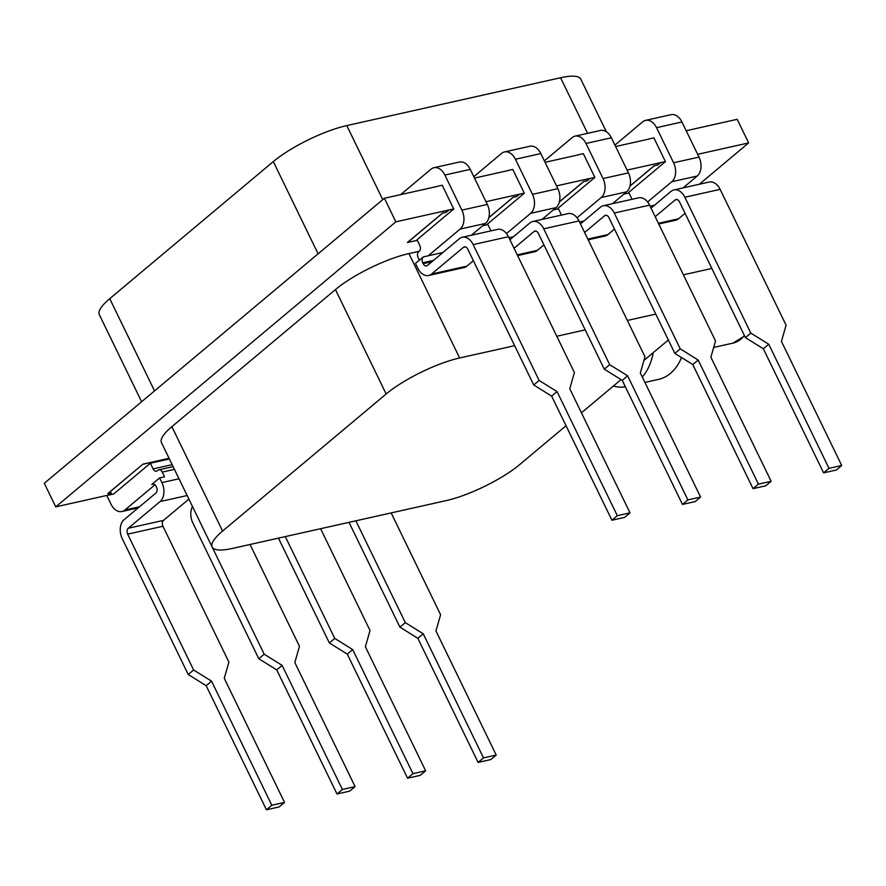 <?xml version="1.0" encoding="UTF-8"?>
<svg xmlns="http://www.w3.org/2000/svg" width="886" height="886" viewBox="0 0 886 886"><rect width="100%" height="100%" fill="white"/><g stroke="black" fill="none" stroke-linecap="round" stroke-linejoin="round"><path stroke-width="1.33" d="M355.873 520.813L405.312 622.625L423.253 633.8L483.501 757.884L478.108 762.414L490.811 759.568L496.204 755.049L435.956 630.954L440.597 614.74L391.158 512.928M478.108 762.414L417.849 638.319L399.918 627.155L349.029 522.352M483.501 757.884L496.204 755.049M405.312 622.625L399.918 627.155M285.314 536.606L334.753 638.418L352.694 649.582L412.942 773.677L407.549 778.196L420.252 775.361L425.645 770.831L365.386 646.747L370.027 630.522L320.599 528.709M407.549 778.196L347.29 654.112L329.348 642.937L278.459 538.134M412.942 773.677L425.645 770.831M334.753 638.418L329.348 642.937M198.11 518.1A4.419 2.979 -102.6 0 0 198.231 518.376L264.194 654.2L282.125 665.375L342.384 789.459L336.99 793.989L349.682 791.143L355.087 786.624L294.828 662.529L299.468 646.315L250.029 544.502M336.99 793.989L276.731 669.894L258.79 658.73L192.838 522.895A14.22 9.613 77.4 0 1 192.506 506.57M342.384 789.459L355.087 786.624M264.194 654.2L258.79 658.73M631.928 199.328A4.419 2.979 -102.6 0 0 631.474 198.054L628.728 192.395L665.43 161.629L660.447 162.647L657.789 164.995L660.491 162.736M614.939 145.094L642.693 121.836A14.22 9.613 77.4 0 1 645.606 120.363A14.22 9.613 77.4 0 1 656.548 127.684L673.582 162.769A14.22 9.613 77.4 0 1 671.776 181.741L647.611 201.986M671.776 181.741L697.182 176.048L683.062 187.887M697.182 176.048A14.22 9.613 -102.6 0 0 698.988 157.088L681.943 121.991A14.22 9.613 -102.6 0 0 671.012 114.682L645.606 120.363M823.603 472.858L828.997 468.34L841.7 465.493L836.306 470.023L823.603 472.858L763.344 348.774L745.403 337.599L679.451 201.775A4.419 2.979 -102.6 0 0 676.062 199.505A4.419 2.979 -102.6 0 0 675.154 199.959L655.175 216.693M745.403 337.599L750.807 333.081L684.845 197.246L720.13 189.36L786.081 325.184L781.441 341.409L841.7 465.493M651.022 208.144L671.001 191.398A14.22 9.613 77.4 0 1 673.914 189.925A14.22 9.613 77.4 0 1 684.845 197.246M615.626 146.522L648.807 139.102M561.37 215.11A4.419 2.979 -102.6 0 0 560.916 213.847L558.158 208.177L594.871 177.41L589.888 178.429L587.23 180.777L589.932 178.518M544.369 160.875L572.135 137.618A14.22 9.613 77.4 0 1 575.047 136.145A14.22 9.613 77.4 0 1 585.978 143.466L603.023 178.551A14.22 9.613 77.4 0 1 601.217 197.523L577.052 217.779M601.217 197.523L626.623 191.841L612.503 203.669M626.623 191.841A14.22 9.613 -102.6 0 0 628.418 172.87L611.384 137.784A14.22 9.613 -102.6 0 0 600.453 130.463L575.047 136.145M753.045 488.651L758.438 484.121L771.141 481.286L765.737 485.805L753.045 488.651L692.786 364.556L674.844 353.392L608.892 217.557A4.419 2.979 -102.6 0 0 605.492 215.287A4.419 2.979 -102.6 0 0 604.595 215.741L584.616 232.486M674.844 353.392L680.249 348.862L614.286 213.039L649.571 205.142L715.523 340.977L710.882 357.191L771.141 481.286M580.463 223.925L600.431 207.191A14.22 9.613 77.4 0 1 603.355 205.718A14.22 9.613 77.4 0 1 614.286 213.039M545.067 162.315L578.237 154.895M490.811 230.903A4.419 2.979 -102.6 0 0 490.357 229.629L487.599 223.97L524.313 193.203L519.329 194.222L516.671 196.57L519.373 194.3M473.811 176.668L501.565 153.4A14.22 9.613 77.4 0 1 504.488 151.938A14.22 9.613 77.4 0 1 515.419 159.258L532.464 194.344A14.22 9.613 77.4 0 1 530.659 213.316L506.493 233.561M530.659 213.316L556.065 207.623L541.944 219.451M556.065 207.623A14.22 9.613 -102.6 0 0 557.859 188.663L540.825 153.566A14.22 9.613 -102.6 0 0 529.894 146.256L504.488 151.938M682.475 504.433L687.879 499.914L700.582 497.068L695.178 501.598L682.475 504.433L622.227 380.349L604.285 369.174L538.334 233.35A4.419 2.979 -102.6 0 0 534.934 231.08A4.419 2.979 -102.6 0 0 534.025 231.534L514.057 248.268M604.285 369.174L609.679 364.655L543.727 228.821L579.012 220.924L644.964 356.759L640.323 372.984L700.582 497.068M509.904 239.707L529.872 222.973A14.22 9.613 77.4 0 1 532.796 221.5A14.22 9.613 77.4 0 1 543.727 228.821M474.508 178.097L507.678 170.677M111.215 492.904L108.668 495.03L55.752 506.87L44.3 483.291L384.391 198.265L437.119 186.47M686.196 130.74L737.196 119.322L748.648 142.912L699.342 184.244M566.032 425.734L519.65 464.607A57.867 14.076 -25.9 0 1 446.167 500.612L232.365 548.445A57.867 14.076 -25.9 0 1 212.164 547.039L161.462 442.623A57.867 14.076 -25.9 0 1 171.884 426.664L335.451 289.578A57.867 14.076 -25.9 0 1 408.933 253.573L419.288 251.259M697.647 154.319L748.648 142.912M629.979 186.016L654.222 165.693L657.755 164.907M627.078 170.112L660.447 162.647M559.409 201.809L583.664 181.486L587.197 180.7M556.519 185.894L589.888 178.429M488.85 217.591L513.105 197.268L516.627 196.482M485.96 201.687L519.329 194.222M417.328 240.35L407.449 242.465L442.546 213.061L446.068 212.263L448.77 210.004L395.843 221.843L384.391 198.265M55.752 506.87L395.843 221.843M108.668 495.03L111.414 492.86L107.848 493.557L142.934 464.153L169.071 458.306M665.43 161.629L653.901 137.873L648.962 138.98M629.935 186.171L654.267 165.782L657.789 164.995M629.016 192.993L623.877 194.134M594.871 177.41L583.331 153.655L578.392 154.762M559.376 201.964L583.708 181.575L587.23 180.777M558.457 208.775L553.318 209.927M524.313 193.203L512.772 169.447L507.833 170.544M488.817 217.746L513.138 197.356L516.671 196.57M487.887 224.568L482.759 225.708M169.403 458.981L150.365 463.245L153.112 468.915A4.419 2.979 -102.6 0 0 156.512 471.186A4.419 2.979 -102.6 0 0 157.409 470.732L157.952 470.278A4.419 2.979 77.4 0 1 158.86 469.824A4.419 2.979 77.4 0 1 162.249 472.094L164.541 476.801L159.602 477.908L161.883 482.615A14.22 9.613 77.4 0 1 160.078 501.576L128.226 528.266A4.419 2.979 -102.6 0 0 127.673 534.158L193.624 669.993L211.566 681.157L271.825 805.252L266.42 809.771L279.123 806.936L284.528 802.406L224.269 678.311L228.909 662.097L162.958 526.262A4.419 2.979 -102.6 0 1 163.511 520.381L188.884 499.106M266.42 809.771L206.172 685.686L188.231 674.512L122.279 538.688A14.22 9.613 77.4 0 1 124.073 519.717L155.925 493.026A4.419 2.979 -102.6 0 0 156.49 487.134L156.069 486.281A4.419 2.979 -102.6 0 0 152.68 484.011A4.419 2.979 -102.6 0 0 151.772 484.465L153.688 484.033M271.825 805.252L284.528 802.406M193.624 669.993L188.231 674.512M159.602 477.908L151.772 484.465M154.995 484.786L124.86 510.048A14.22 9.613 77.4 0 1 121.936 511.521A14.22 9.613 77.4 0 1 111.005 504.2L106.763 495.462M419.366 260.196L418.137 257.649A4.419 2.979 77.4 0 1 418.69 251.757L419.233 251.303A4.419 2.979 -102.6 0 0 419.787 245.422L417.04 239.752L453.754 208.985L448.77 210.004M400.66 194.621L431.006 169.193A14.22 9.613 77.4 0 1 433.93 167.72A14.22 9.613 77.4 0 1 444.861 175.04L461.894 210.126A14.22 9.613 77.4 0 1 460.1 229.097L428.248 255.788L442.9 252.51M460.1 229.097L485.495 223.416L471.385 235.244M485.495 223.416A14.22 9.613 -102.6 0 0 487.3 204.444L470.267 169.359A14.22 9.613 -102.6 0 0 459.325 162.038L433.93 167.72M533.726 384.967L467.764 249.132A4.419 2.979 -102.6 0 0 464.375 246.862A4.419 2.979 -102.6 0 0 463.467 247.316L431.615 274.007A14.22 9.613 77.4 0 1 428.702 275.48A14.22 9.613 77.4 0 1 417.76 268.159L415.479 263.452L423.309 256.896A4.419 2.979 -102.6 0 0 422.744 262.788L423.165 263.64A4.419 2.979 -102.6 0 0 426.554 265.911A4.419 2.979 -102.6 0 0 427.462 265.457L459.313 238.766A14.22 9.613 77.4 0 1 462.237 237.293A14.22 9.613 77.4 0 1 473.168 244.614L539.12 380.437L533.726 384.967L551.657 396.131L557.061 391.612L539.12 380.437M407.494 242.554L442.579 213.138L446.112 212.352L448.814 210.093M453.754 208.985L442.214 185.229L437.274 186.337M681.533 357.556A57.867 39.095 77.4 0 1 658.553 379.374L644.908 382.431M668.343 339.991L643.9 360.469M621.053 379.618L581.438 412.821M150.365 463.245L113.652 494.011L108.712 495.119M107.882 493.646L142.934 464.153M142.978 464.242L169.115 458.383M141.605 401.735L99.31 314.641A57.867 14.076 -25.9 0 1 109.742 298.671L273.309 161.584A57.867 14.076 -25.9 0 1 346.791 125.579L560.583 77.746A57.867 14.076 -25.9 0 1 580.795 79.164L606.312 131.715M212.164 547.039A57.867 14.076 -25.9 0 1 222.585 531.068L386.152 393.993A57.867 14.076 -25.9 0 1 459.635 357.977L514.644 345.673M556.773 336.248L585.203 329.891M627.332 320.455L655.762 314.098M653.226 352.661A57.867 39.095 77.4 0 1 642.272 376.993M625.339 386.761A57.867 39.095 77.4 0 1 613.333 386.086M473.379 260.683L466.9 266.121A14.22 9.613 77.4 0 1 463.976 267.583L428.702 275.48M462.237 237.293L497.511 229.396A14.22 9.613 77.4 0 1 508.442 236.717L574.405 372.552L569.764 388.766L630.012 512.861L624.619 517.38L611.916 520.226L551.657 396.131M611.916 520.226L617.32 515.696L630.012 512.861M617.32 515.696L557.061 391.612M423.309 256.896L428.248 255.788M211.566 681.157L206.172 685.686M543.938 244.901L537.459 250.328A14.22 9.613 77.4 0 1 534.535 251.801L517.612 255.589M532.796 221.5L568.07 213.615A14.22 9.613 77.4 0 1 579.012 220.924M687.879 499.914L627.62 375.819L609.679 364.655M614.496 229.109L608.017 234.546A14.22 9.613 77.4 0 1 605.105 236.008L588.171 239.796M603.355 205.718L638.64 197.822A14.22 9.613 77.4 0 1 649.571 205.142M758.438 484.121L698.179 360.037L680.249 348.862M685.066 213.327L678.587 218.753A14.22 9.613 77.4 0 1 675.664 220.226L658.73 224.014M673.914 189.925L709.199 182.04A14.22 9.613 77.4 0 1 720.13 189.36M828.997 468.34L768.749 344.244L750.807 333.081M622.227 380.349L627.62 375.819M692.786 364.556L698.179 360.037M763.344 348.774L768.749 344.244M282.125 665.375L276.731 669.894M352.694 649.582L347.29 654.112M423.253 633.8L417.849 638.319M650.058 206.161L654.588 205.153M673.582 162.769L698.988 157.088M656.548 127.684L681.943 121.991M579.499 221.954L584.029 220.935M603.023 178.551L628.418 172.87M585.978 143.466L611.384 137.784M508.941 237.736L513.47 236.728M532.464 194.344L557.859 188.663M515.419 159.258L540.825 153.566M127.673 534.158L162.958 526.262M162.249 472.094L174.442 469.358M153.112 468.915L172.161 464.652M124.86 510.048L139.523 506.77M161.883 482.615L179.016 478.772M461.894 210.126L487.3 204.444M444.861 175.04L470.267 169.359M346.791 125.579L382.752 199.638M273.309 161.584L318.096 253.828M560.583 77.746L587.584 133.343M109.742 298.671L154.529 390.914M386.152 393.993L335.451 289.578M459.635 357.977L408.933 253.573M222.585 531.068L171.884 426.664M744.605 335.949L733.01 343.115A38.74 26.181 -102.6 0 0 744.395 335.528M431.615 274.007L466.9 266.121M463.467 247.316L465.394 246.884M473.168 244.614L508.442 236.717M423.165 263.64L431.98 261.669M422.744 262.788L433.531 260.373M128.226 528.266L163.511 520.381M160.078 501.576L187.145 495.529M517.247 254.847L537.459 250.328M534.025 231.534L535.952 231.102M587.817 239.065L608.017 234.546M604.595 215.741L606.511 215.32M658.376 223.283L678.587 218.753M675.154 199.959L677.07 199.527M711.835 268.458L683.405 274.815M158.86 469.824L173.113 466.634M121.936 511.521L138.194 507.888M733.01 343.115L713.673 347.445"/></g></svg>
